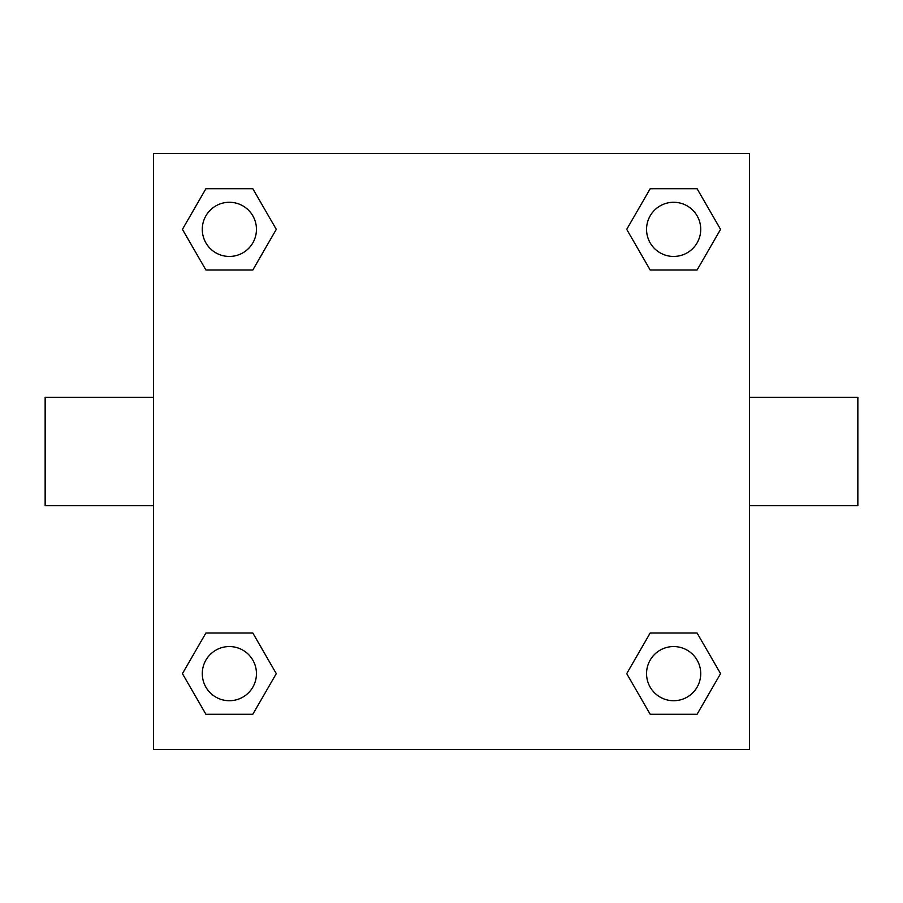 <?xml version="1.0" encoding="UTF-8"?>
<svg xmlns="http://www.w3.org/2000/svg" width="903" height="903" viewBox="0 0 903 903"><rect width="100%" height="100%" fill="white"/><g stroke="black" fill="none" stroke-linecap="round" stroke-linejoin="round"><path stroke-width="1.35" d="M252.817 269.997L205.907 269.997L182.44 229.362L205.907 188.727L252.817 188.727L276.284 229.362L252.817 269.997L205.907 269.997L232.489 269.997M232.489 633.003L252.817 633.003L276.284 673.638L252.817 714.273L205.907 714.273L182.44 673.638L205.907 633.003L252.817 633.003M670.511 269.997L650.183 269.997L626.716 229.362L650.183 188.727L697.093 188.727L720.56 229.362L697.093 269.997L650.183 269.997M650.183 633.003L697.093 633.003L720.56 673.638L697.093 714.273L650.183 714.273L626.716 673.638L650.183 633.003L697.093 633.003L670.511 633.003M749.49 505.68L857.85 505.68L857.85 397.32L749.49 397.32M153.51 397.32L45.15 397.32L45.15 505.68L153.51 505.68M153.51 153.51L749.49 153.51L749.49 749.49L153.51 749.49L153.51 153.51M697.093 714.273L650.183 714.273L697.093 714.273M700.728 673.638A27.09 27.09 0 0 0 660.093 650.183A27.09 27.09 0 0 0 660.093 697.093A27.09 27.09 0 0 0 700.728 673.638M252.817 714.273L205.907 714.273L252.817 714.273M256.452 673.638A27.09 27.09 0 0 0 215.817 650.183A27.09 27.09 0 0 0 215.817 697.093A27.09 27.09 0 0 0 256.452 673.638M650.183 188.727L697.093 188.727L650.183 188.727M700.728 229.362A27.09 27.09 0 0 0 660.093 205.907A27.09 27.09 0 0 0 660.093 252.817A27.09 27.09 0 0 0 700.728 229.362M205.907 188.727L252.817 188.727L205.907 188.727M256.452 229.362A27.09 27.09 0 0 0 215.817 205.907A27.09 27.09 0 0 0 215.817 252.817A27.09 27.09 0 0 0 256.452 229.362"/></g></svg>

